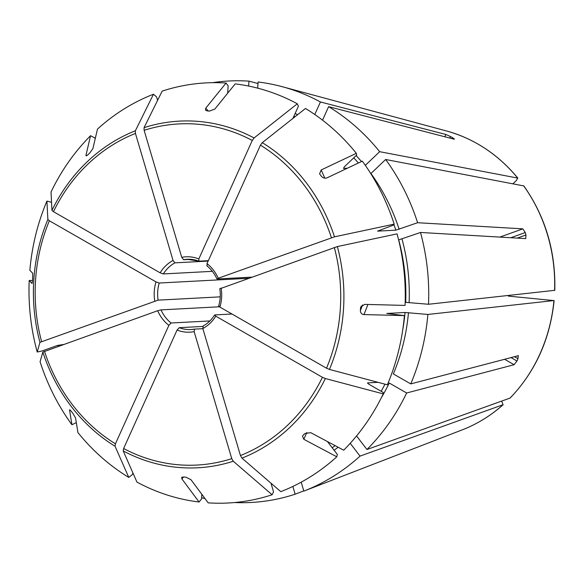 <?xml version="1.0" encoding="UTF-8"?>
<svg xmlns="http://www.w3.org/2000/svg" width="584" height="584" viewBox="0 0 584 584"><rect width="100%" height="100%" fill="white"/><g stroke="black" fill="none" stroke-linecap="round" stroke-linejoin="round"><path stroke-width="0.88" d="M190.837 259.354L183.617 259.734L181.741 257.332A37.726 33.733 87 0 1 198.83 258.931L252.266 140.459L254.091 137.963A1211623.647 469832.205 -60.2 0 1 297.307 103.784L298.395 106.259L292.912 118.421M257.697 88.155L258.091 81.994A211.028 188.69 87 0 1 282.174 86.68A211.028 188.69 87 0 1 320.433 101.966L445.884 134.473L450.483 136.554L449.804 138.058M314.776 114.5L320.433 101.966M454.389 139.153L454.067 139.167C454.761 139.262 454.243 138.78 452.527 137.729A165.374 147.869 -93 0 0 450.483 136.554M322.521 120.158L328.617 106.653L454.067 139.167M328.617 106.653A211.028 188.69 87 0 1 379.651 151.679L517.847 178.105M282.174 86.68L446.388 130.933A155.95 139.445 87 0 1 517.621 177.974L516.526 180.354L512.956 183.756M207.123 265.859L207.013 263.625L260.449 145.153L262.274 142.657A1211623.355 469832.088 -60.2 0 1 305.49 108.471A210.342 188.077 87 0 1 356.335 153.329L356.627 155.096L344.356 166.805L343.772 168.396L347.407 168.207M207.013 263.625A37.726 33.733 87 0 1 218.226 278.254L334.486 236.827A1222710.324 141698.161 -16.5 0 1 394.178 224.139L393.959 224.906L377.534 231.14L395.835 230.169L417.611 222.716A211.028 188.69 87 0 0 385.644 159.49L523.848 185.931C545.441 216.722 555.756 251.514 554.8 290.321L428.525 304.264A211.028 188.69 87 0 0 420.495 232.461L525.724 238.601L525.965 234.994A165.374 147.869 -93 0 0 525.242 232.556L510.81 237.724M324.835 178.149L321.163 169.973L319.609 173.798L320.017 174.485A174.536 10.797 53.5 0 1 321.521 176.441C323.244 178.149 325.12 178.595 327.157 177.784L362.328 161.14A210.342 188.077 87 0 1 394.178 224.139M321.163 169.973L356.335 153.329M343.487 168.294L343.772 168.396A186.727 166.966 87 0 0 343.472 168.024M365.328 165.352L379.651 151.679M218.226 278.254L217.182 278.977L251.332 277.166M206.831 265.771C211.131 269.209 214.489 273.597 216.905 278.933L217.182 278.977M399.149 229.329A189.289 169.25 87 0 0 370.935 173.528L385.644 159.49M525.242 232.556L522.841 228.855L417.611 222.716M220.066 288.722L337.369 246.565A1222710.624 141698.198 -16.5 0 1 397.062 233.877A210.342 188.077 87 0 1 405.062 305.417L364.657 304.381L360.773 306.972L360.518 308.111A174.536 3.197 93.7 0 0 360.357 310.659C360.554 313.068 361.773 314.374 364 314.572L404.405 315.608A210.342 188.077 87 0 1 387.338 384.798A1211623.939 271257.816 24.3 0 1 329.456 369.438L326.522 368.212L219.883 307.082L218.963 305.833M398.624 239.922L420.495 232.461M405.172 302.322L428.525 304.264M404.405 315.608L386.739 313.455L405.041 312.484L427.868 314.455A211.028 188.69 87 0 1 410.742 383.9L518.446 355.656M408.464 312.637A189.289 169.25 87 0 1 393.346 373.935L410.742 383.9M427.868 314.455L554.128 300.534C550.113 339.1 535.44 371.599 510.131 398.047L366.956 449.512A211.028 188.69 87 0 0 406.639 392.995L514.088 364.715L504.51 359.226M518.183 355.627L517.993 358.729L514.343 356.634M514.088 364.715L516.964 361A165.374 147.869 -93 0 0 517.993 358.729M509.927 398.179A155.95 139.445 87 0 0 553.946 300.592L508.416 296.11M214.605 315.039L215.788 316.17L322.426 377.3L325.354 378.534A1211624.231 271257.882 24.3 0 0 383.235 393.886A210.342 188.077 87 0 1 343.699 450.191L310.732 432.671L304.95 433.489A174.536 23.827 133.3 0 1 303.22 435.138L302.512 436.131L303.811 439.277L336.786 456.798A210.342 188.077 87 0 1 280.794 491.655A1222708.952 528824.147 70.3 0 1 241.944 458.133L240.447 455.527L202.831 328.536L203.247 326.011M383.235 393.886L383.162 392.426L368.657 384.111L367.759 382.878L378.052 382.33M367.489 383.002L367.759 382.878A186.727 166.966 87 0 1 367.57 383.265M381.337 397.755A189.289 169.25 87 0 0 389.243 383.024L406.639 392.995M356.568 435.963L366.956 449.512M214.861 314.922L231.994 314.017M336.786 456.798L337.333 454.447L327.456 441.562M350.225 443.322L360.036 456.111A211.028 188.69 87 0 1 303.841 491.1L301.198 482.172M360.036 456.111L503.174 404.675C490.823 415.669 477.164 424.072 462.2 429.882L303.841 491.1M303.775 490.874L295.154 494.21A211.028 188.69 87 0 1 234.622 502.532M462.2 429.882A155.95 139.445 87 0 0 503.006 404.778L501.736 401.12M194.45 329.142A35.171 31.448 87 0 1 190.946 329.551L194.56 329.12L194.143 331.646L231.768 458.644L233.264 461.243A1222708.952 528824.147 70.3 0 0 272.108 494.765A210.342 188.077 87 0 1 208.196 502.861L190.975 479.69L185.873 477.179A174.536 76.037 171.5 0 1 183.588 476.96L181.704 477.369L181.85 478.836L199.071 502.006A210.342 188.077 87 0 1 136.955 482.107A1211623.793 469832.263 119.8 0 1 123.224 450.936L123.618 448.512L177.054 330.048L179.237 327.69L202.765 326.441M272.108 494.765L273.546 491.859L270.976 483.187M292.854 486.435L295.154 494.21M194.56 329.12L202.874 328.683M199.071 502.006L201.517 498.97L201.823 494.283M205.013 498.575A211.028 188.69 87 0 1 201.597 497.772M209.86 320.944L171.054 322.996L168.871 325.354L115.435 443.825L115.041 446.249A1211623.647 469832.205 119.8 0 0 128.779 477.42A210.342 188.077 87 0 1 77.927 432.561L75.548 417.903L73.029 413.581A174.536 122.852 -143.8 0 1 71.525 411.632C70.16 409.902 69.503 409.391 69.562 410.092L71.934 424.75A210.342 188.077 87 0 1 40.084 361.759A1222709.251 141698.037 163.5 0 1 42.829 352.079L157.658 310.724L160.994 309.878L219.423 306.79M128.779 477.42L132.21 474.697L132.962 473.04M71.934 424.75L76.314 422.612M58.247 346.334A211.028 188.69 87 0 1 57.984 345.275M220.226 296.854L158.111 300.139L39.946 342.333A1222709.251 141698.037 163.5 0 0 37.201 352.013A210.342 188.077 87 0 1 29.2 280.473L32.492 280.561M154.767 300.986A37.726 33.733 87 0 1 156.001 281.897L49.363 220.767L47.866 219.46A1211623.939 271257.816 -155.7 0 1 46.924 201.093L51.553 202.327M32.098 283.495L32.529 279.962A174.536 136.838 -82.1 0 1 32.689 277.415L32.719 273.305L29.857 270.282A210.342 188.077 87 0 1 46.924 201.093M32.062 283.495L29.2 280.473M37.201 352.013L41.946 351.006L57.341 345.487L63.364 344.509M156.001 281.897L159.213 283.021L248.12 278.32M212.342 271.341L163.308 273.933L160.104 272.808L53.465 211.678L51.961 210.371A1211623.939 271257.816 -155.7 0 1 51.027 192.005A210.342 188.077 87 0 1 90.564 135.7L94.542 137.809L95.228 138.707M160.104 272.808A37.726 33.733 87 0 1 173.054 260.442L135.437 133.444L135.371 130.772A1222709.251 528824.279 -109.7 0 1 153.468 94.236L156.556 96.907L157.578 100.36M86.111 155.782L85.987 155.205C85.819 156.183 86.527 155.979 88.096 154.585A174.536 109.814 -25.7 0 1 89.826 152.935L92.907 148.599L97.484 129.093A210.342 188.077 87 0 1 153.468 94.236M86.826 155.6L85.987 155.205L90.564 135.7M173.054 260.442L174.93 262.844L208.159 261.084M208.357 111.004L205.736 108.186L205.553 110.23L207.181 110.894A174.536 57.604 15.3 0 1 209.459 111.106L214.868 109.04L235.199 83.884A210.342 188.077 87 0 1 297.307 103.784M205.736 108.186L226.066 83.03L228.147 85.826L227.672 93.199M181.741 257.332L144.124 130.334L144.058 127.662A1222709.251 528824.279 -109.7 0 1 162.155 91.126A210.342 188.077 87 0 1 226.066 83.03M248.645 86.067L248.966 81.139L257.989 83.541M212.423 82.68A211.028 188.69 87 0 1 248.966 81.139M198.83 258.931L198.94 261.172L208.349 260.668M293.876 116.289A186.727 166.966 87 0 1 295.022 116.756M295.11 113.559A189.289 169.25 87 0 1 297.716 114.625M260.449 145.153A170.805 152.731 87 0 1 331.42 237.703M262.274 142.657A173.579 155.205 87 0 1 334.486 236.827M353.743 157.848A186.727 166.966 87 0 1 358.379 163.016M356.116 155.585A189.289 169.25 87 0 1 361.474 161.549M394.003 224.76A186.727 166.966 87 0 1 395.835 230.169M523.614 185.785A155.95 139.445 87 0 1 554.596 290.394M221.117 287.992A37.726 33.733 87 0 1 219.883 307.082M334.303 247.448A170.805 152.731 87 0 1 326.522 368.212M337.369 246.565A173.579 155.205 87 0 1 329.456 369.438M398.719 239.914A186.727 166.966 87 0 1 405.697 302.293M402.033 239.075A189.289 169.25 87 0 1 409.121 302.446M405.041 312.484A186.727 166.966 87 0 1 402.668 330.288M215.788 316.17A37.726 33.733 87 0 1 202.831 328.536M322.426 377.3A170.805 152.731 87 0 1 240.447 455.527M325.354 378.534A173.579 155.205 87 0 1 241.944 458.133M384.951 384.162A186.727 166.966 87 0 1 381.199 391.302M335.092 445.621A186.727 166.966 87 0 1 332.23 447.789M338.114 447.227A189.289 169.25 87 0 1 334.121 450.257M194.143 331.646A37.726 33.733 87 0 1 177.054 330.048M231.768 458.644A170.805 152.731 87 0 1 123.618 448.512M233.264 461.243A173.579 155.205 87 0 1 123.224 450.936M190.946 329.551A35.171 31.448 87 0 1 179.237 327.69M168.871 325.354A37.726 33.733 87 0 1 157.658 310.724M115.435 443.825A170.805 152.731 87 0 1 44.464 351.276M115.041 446.249A173.579 155.205 87 0 1 42.829 352.079M171.054 322.996A35.171 31.448 87 0 1 160.994 309.878M41.581 341.531A170.805 152.731 87 0 1 49.363 220.767M39.946 342.333A173.579 155.205 87 0 1 47.866 219.46M158.111 300.139A35.171 31.448 87 0 1 159.213 283.021M53.465 211.678A170.805 152.731 87 0 1 135.437 133.444M51.961 210.371A173.579 155.205 87 0 1 135.371 130.772M163.308 273.933A35.171 31.448 87 0 1 174.93 262.844M144.058 127.662A173.579 155.205 87 0 1 254.091 137.963M183.617 259.734A35.171 31.448 87 0 1 187.23 259.303A35.171 31.448 87 0 1 198.633 261.055M183.653 476.967L181.85 478.836M306.826 432.43L303.811 439.277M516.964 361L510.92 357.532M362.562 304.943L360.357 310.659M361.335 306.009L360.518 308.111M367.898 304.468L364 314.572M525.965 234.994L517.278 238.104M452.527 137.729L452.111 138.656M144.124 130.334A170.805 152.731 87 0 1 252.266 140.459M522.841 228.855L499.853 237.089M445.884 134.473L444.847 136.773M446.388 130.933C474.398 138.707 498.218 154.424 517.847 178.091M198.75 261.143L187.23 259.303M219.788 288.664C220.701 294.562 220.329 300.329 218.672 305.972M214.591 315.024C211.532 319.82 207.685 323.499 203.035 326.069"/></g></svg>
